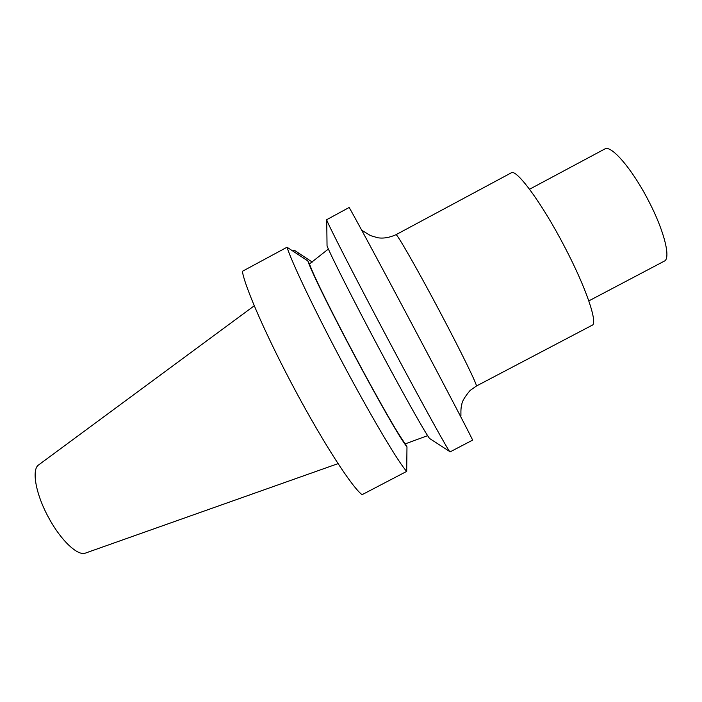 <?xml version="1.0" encoding="UTF-8"?>
<svg xmlns="http://www.w3.org/2000/svg" width="702" height="702" viewBox="0 0 702 702"><rect width="100%" height="100%" fill="white"/><g stroke="black" fill="none" stroke-linecap="round" stroke-linejoin="round"><path stroke-width="1.05" d="M472.578 440.145C474.008 441.953 448.148 392.313 414.373 328.659C378.527 261.065 348.139 204.808 349.078 207.52L326.72 219.682C325.71 219.928 354.457 276.237 389.408 341.9C423.174 405.44 450.28 454.334 450.079 451.886L472.578 440.145M326.72 219.682L327.044 245.919C331.283 256.484 353.176 299.815 378.167 346.753C403.15 393.699 425 432.546 429.492 438.417L449.657 451.483M292.822 251.07L294.349 250.245L312.25 262.074M328.378 249.035L309.442 263.961L307.801 260.89L287.039 247.227C291.593 262.1 315.628 312.408 344.199 365.882C372.762 419.375 399.061 463.346 406.695 471.384L406.976 446.858L405.361 443.831L427.623 435.652M307.801 260.89C317.795 289.057 393.331 430.616 406.976 446.858M406.695 471.384L362.1 494.682C352.448 487.723 324.447 444.814 295.867 391.523C267.269 338.259 244.901 287.232 242.357 271.323L287.039 247.227M254.238 305.8L38.759 464.821C31.257 469.261 35.732 494.55 48.991 518.295C61.214 540.891 78.106 556.467 85.591 553.036L338.031 463.636M529.545 189.242L604.764 149C610.968 144.445 632.151 168.796 648.499 200.702C664.232 230.712 671.077 258.564 664.303 261.135L588.829 300.895M511.214 172.867C516.216 168.366 541.786 202.825 564.452 246.499C586.082 287.601 598.183 323.543 592.111 325.254L476.307 386.082C478.088 386.6 461.837 353.15 440.242 312.408C417.436 269.226 396.446 232.643 395.954 234.714L511.214 172.867M405.361 443.831C391.558 426.86 319.752 292.278 309.442 263.961M297.709 252.483L299.21 255.291M395.954 234.714C389.522 237.618 383.467 238.636 377.79 237.767L370.489 235.591L362.276 230.581L363.004 232.59M459.608 414.557L460.872 416.286C461.082 415.303 460.459 408.274 461.819 404.378C462.065 401.395 464.829 396.762 470.103 390.479L476.307 386.082"/></g></svg>

